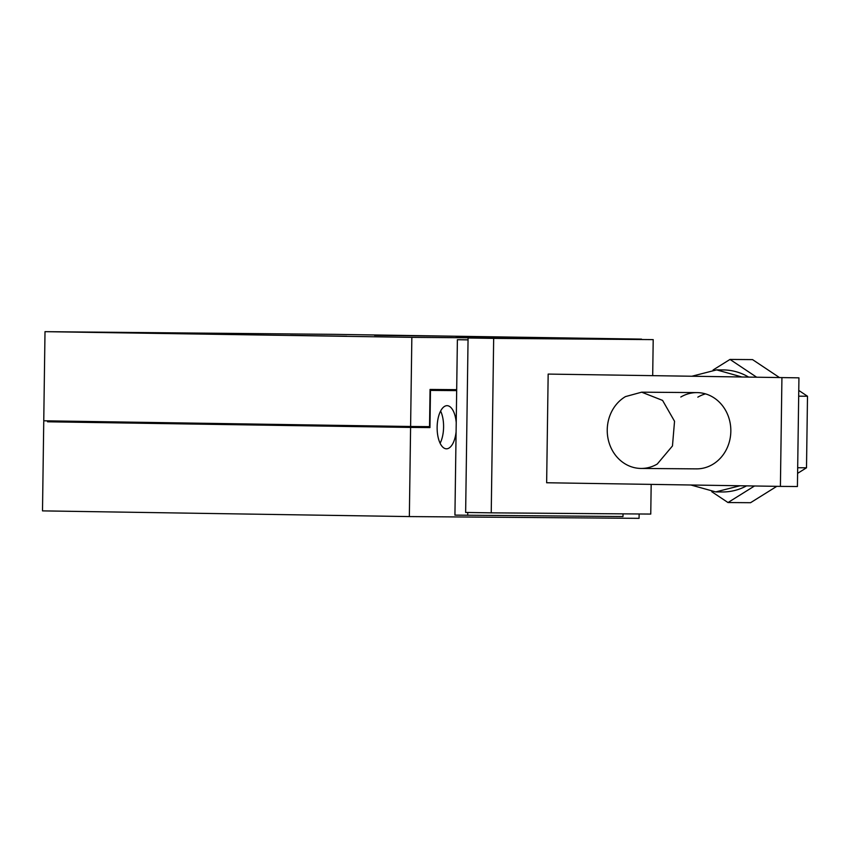 <?xml version="1.0" encoding="UTF-8"?>
<svg xmlns="http://www.w3.org/2000/svg" width="850" height="850" viewBox="0 0 850 850"><rect width="100%" height="100%" fill="white"/><g stroke="black" fill="none" stroke-linecap="round" stroke-linejoin="round"><path stroke-width="1.27" d="M45.008 331.659L334.443 334.348L641.569 339.118L411.846 337.354L45.008 331.659L43.754 420.793L410.603 426.487L411.846 337.354M556.495 337.854L602.236 338.555L556.495 337.854M374.574 335.091L452.402 336.217L374.574 335.368M484.245 336.897L456.163 336.685L484.245 337.046M69.062 331.914L125.375 332.796L69.062 331.989M227.928 333.434L199.846 333.221L227.928 333.582M290.456 335.357L346.757 336.228L290.456 335.431M456.684 389.661L430.058 389.449L429.537 426.636L410.603 426.487M427.401 426.615L427.391 427.55L409.307 427.412L47.579 421.791L47.589 420.856M456.673 390.596L430.047 390.384M409.328 426.466L409.307 427.412M456.673 390.607L430.472 390.405L429.951 427.592L47.579 421.77M429.951 427.592L427.391 427.55M410.592 427.444L409.349 516.577L42.5 510.882L43.743 421.749M639.126 513.984L639.072 518.341L409.349 516.577M456.227 422.652A21.569 9.626 90.9 0 0 451.637 408.351A21.569 9.626 90.9 0 0 447.089 405.673A21.569 9.626 90.9 0 0 437.516 421.802A21.569 9.626 90.9 0 0 441.883 446.133A21.569 9.626 90.9 0 0 446.42 448.811A21.569 9.626 90.9 0 0 456.089 431.981M440.608 411.028A21.569 9.626 -89.1 0 1 440.109 443.254M798.936 377.846L548.165 374.085L798.936 377.846L797.417 486.519L780.406 486.391L546.646 482.757L548.165 374.085M697.829 397.152A38.133 34.127 90.4 0 1 705.5 393.879M781.926 377.708L780.406 486.391M680.808 397.024A38.133 34.127 90.4 0 1 697 392.604A38.133 34.127 90.4 0 1 729.874 421.685A38.133 34.127 90.4 0 1 712.597 464.461A38.133 34.127 90.4 0 1 696.405 468.871L641.07 468.446A38.133 34.127 90.4 0 1 608.196 439.365A38.133 34.127 90.4 0 1 625.472 396.599L641.665 392.179L662.575 400.403L674.539 421.26L672.467 445.953L657.263 464.036A38.133 34.127 90.4 0 1 641.07 468.446M652.694 375.572L653.204 339.618L468.074 337.992L465.641 512.444L491.236 512.847L493.669 338.385L468.074 337.992M491.236 512.847L650.76 514.069L651.174 484.383M493.669 338.385L653.204 339.618M623.039 513.857L622.997 516.524L454.931 515.121L457.385 339.713L468.053 339.798M467.766 512.476L467.723 515.323M468.053 339.883L457.385 339.713M713.107 369.973L730.001 359.433L756.628 377.188M754.524 485.987L728.004 502.541L711.769 491.714M746.566 485.86A61.019 54.602 90.4 0 1 722.394 491.959L715.721 491.906L690.869 484.999M692.081 376.189L716.656 369.877L723.339 369.931A61.019 54.602 90.4 0 1 748.574 377.06M798.766 390.426L807.5 396.249L798.681 396.185M730.001 359.433L752.548 359.614L779.439 377.538M776.794 486.338L750.55 502.711L728.004 502.541M807.5 396.249L806.501 467.797L797.608 473.354M806.501 467.797L797.683 467.734M739.989 485.764L715.721 491.906M716.656 369.877L741.806 376.954M641.665 392.179L697 392.604"/></g></svg>
